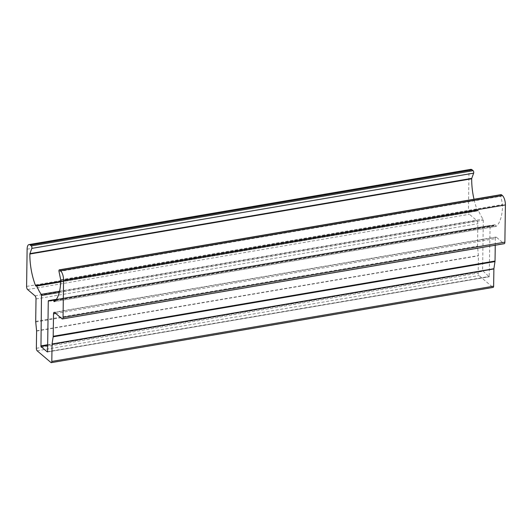<?xml version="1.0" encoding="UTF-8"?>
<svg xmlns="http://www.w3.org/2000/svg" width="532" height="532" viewBox="0 0 532 532"><rect width="100%" height="100%" fill="white"/><g stroke="black" fill="none" stroke-linecap="round" stroke-linejoin="round"><path stroke-width="0.4" stroke-dasharray="2.66 2" d="M495.252 245.232L495.345 238.602A2.441 0.958 80.3 0 1 495.964 237.073A2.441 0.958 80.3 0 1 496.409 237.232L503.817 243.536A2.441 0.958 -99.7 0 0 504.263 243.696M470.813 169.349A7.315 2.879 -99.7 0 0 468.951 173.931L468.433 211.177A2.441 0.958 -99.7 0 0 469.43 214.296L476.845 220.6A2.441 0.958 80.3 0 1 477.842 223.719L477.53 246.15A2.441 0.958 -99.7 0 0 477.556 246.762L478.428 255.573A0.978 0.386 80.3 0 1 478.434 255.812L478.195 273.056A1.948 0.765 -99.7 0 0 478.993 275.549L492.792 287.28A1.948 0.765 -99.7 0 0 493.144 287.406M501.144 194.626A1.463 0.579 -99.7 0 0 500.845 196.281L502.534 204.547A0.978 0.386 80.3 0 1 502.587 205.053A36.562 14.384 80.3 0 1 496.19 226.353A0.978 0.386 80.3 0 1 496.11 226.393A0.978 0.386 80.3 0 1 495.605 225.674L495.551 225.442A0.978 0.386 -99.7 0 0 495.046 224.723A0.978 0.386 -99.7 0 0 494.986 224.743A34.367 13.519 80.3 0 1 492.918 225.555A34.367 13.519 80.3 0 1 490.424 225.408A0.978 0.386 -99.7 0 0 490.351 225.408A0.978 0.386 -99.7 0 0 490.105 226.014L489.187 276.726L482.604 270.675L483.309 220.235A0.978 0.386 -99.7 0 0 483.016 219.111A34.367 13.519 80.3 0 1 478.574 210.792A0.978 0.386 -99.7 0 0 478.168 210.373A0.978 0.386 -99.7 0 0 478.009 210.519L477.942 210.652A0.978 0.386 80.3 0 1 477.783 210.805A0.978 0.386 80.3 0 1 477.357 210.34A36.562 14.384 80.3 0 1 473.999 199.247M61.985 318.781L503.817 243.536M55.734 313.461L495.345 238.602M54.57 312.477L496.409 237.232M59.012 271.526L500.845 196.281M60.701 279.792L502.534 204.547M60.754 280.291L502.587 205.053M54.357 301.597L496.19 226.353M55.355 300.647L495.605 225.674M55.607 300.361L495.551 225.442M56.299 299.45L494.986 224.743M490.351 225.408L56.399 299.303L490.424 225.408M48.272 301.258L490.105 226.014M47.567 351.692L489.4 276.454M47.514 351.938L489.187 276.726M47.654 345.401L482.803 271.293M47.661 344.743L482.604 270.675M59.271 292.447L483.309 220.235M59.564 291.223L483.016 219.111M60.701 281.953L478.574 210.792M36.176 285.764L478.009 210.519M36.109 285.897L477.942 210.652M60.728 281.288L477.357 210.34M27.119 249.175L468.951 173.931M26.6 286.416L468.433 211.177M27.598 289.534L469.43 214.296M35.012 295.839L476.845 220.6M36.01 298.957L477.842 223.719M35.697 321.395L477.53 246.15M35.724 322.006L477.556 246.762M36.595 330.811L478.428 255.573M36.602 331.057L478.434 255.812M36.362 348.294L478.195 273.056M37.16 350.788L478.993 275.549M50.959 362.525L492.792 287.28M495.964 237.073L54.131 312.317M496.11 226.393L54.277 301.631M495.046 224.723L56.312 299.436M492.918 225.555L51.079 300.799M489.274 276.753L47.441 351.998M478.168 210.373L60.721 281.461M477.783 210.805L35.95 286.043"/><path stroke-width="0.8" d="M62.424 318.941L504.263 243.696A2.441 0.958 -99.7 0 0 504.881 242.166L505.4 204.926A7.315 2.879 -99.7 0 0 502.408 195.57L501.403 194.719A1.463 0.579 -99.7 0 0 501.144 194.626L59.311 269.864A1.463 0.579 -99.7 0 0 59.012 271.526L60.701 279.792A0.978 0.386 80.3 0 1 60.754 280.291A36.562 14.384 80.3 0 1 54.357 301.597A0.978 0.386 80.3 0 1 54.277 301.631A0.978 0.386 80.3 0 1 53.772 300.913L53.719 300.68A0.978 0.386 -99.7 0 0 53.213 299.968A0.978 0.386 -99.7 0 0 53.153 299.988A34.367 13.519 80.3 0 1 51.079 300.799A34.367 13.519 80.3 0 1 48.592 300.653A0.978 0.386 -99.7 0 0 48.518 300.647A0.978 0.386 -99.7 0 0 48.272 301.258L47.567 351.692L47.355 351.965L40.971 346.538L41.476 295.479A0.978 0.386 -99.7 0 0 41.183 294.349A34.367 13.519 80.3 0 1 36.741 286.03A0.978 0.386 -99.7 0 0 36.336 285.611A0.978 0.386 -99.7 0 0 36.176 285.764L36.109 285.897A0.978 0.386 80.3 0 1 35.95 286.043A0.978 0.386 80.3 0 1 35.524 285.584A36.562 14.384 80.3 0 1 29.865 254.03A0.978 0.386 80.3 0 1 29.925 253.618L31.807 248.397A1.463 0.579 -99.7 0 0 31.302 245.924L30.304 245.072A7.315 2.879 -99.7 0 0 28.981 244.594A7.315 2.879 -99.7 0 0 27.119 249.175L26.6 286.416A2.441 0.958 -99.7 0 0 27.598 289.534L35.012 295.839A2.441 0.958 80.3 0 1 36.01 298.957L35.697 321.395A2.441 0.958 -99.7 0 0 35.724 322.006L36.595 330.811A0.978 0.386 80.3 0 1 36.602 331.057L36.362 348.294A1.948 0.765 -99.7 0 0 37.16 350.788L50.959 362.525A1.948 0.765 -99.7 0 0 51.311 362.651A1.948 0.765 -99.7 0 0 51.804 361.428L52.05 344.191A0.978 0.386 80.3 0 1 52.063 343.971L53.153 336.829A2.441 0.958 -99.7 0 0 53.2 336.277L53.513 313.84A2.441 0.958 80.3 0 1 54.131 312.317A2.441 0.958 80.3 0 1 54.57 312.477L61.985 318.781A2.441 0.958 -99.7 0 0 62.424 318.941A2.441 0.958 -99.7 0 0 63.049 317.411L63.567 280.171A7.315 2.879 -99.7 0 0 60.575 270.808L59.571 269.963A1.463 0.579 -99.7 0 0 59.311 269.864M51.311 362.651L493.144 287.406A1.948 0.765 -99.7 0 0 493.636 286.183L493.882 268.946A0.978 0.386 80.3 0 1 493.896 268.727L494.986 261.584A2.441 0.958 -99.7 0 0 495.033 261.039L495.252 245.232M473.999 199.247A36.562 14.384 80.3 0 1 471.698 178.785A0.978 0.386 80.3 0 1 471.758 178.38L473.64 173.153A1.463 0.579 -99.7 0 0 473.134 170.679L472.137 169.828A7.315 2.879 -99.7 0 0 470.813 169.349L28.981 244.594M63.049 317.411L504.881 242.166M53.513 313.84L55.734 313.461M53.2 336.277L495.033 261.039M60.575 270.808L502.408 195.57M63.567 280.171L505.4 204.926M59.571 269.963L501.403 194.719M53.153 336.829L494.986 261.584M52.063 343.971L493.896 268.727M53.772 300.913L55.355 300.647M53.719 300.68L55.607 300.361M53.273 299.968L56.299 299.45M48.592 300.653L56.385 299.323L48.518 300.647M40.971 346.538L47.654 345.401M40.771 345.913L47.661 344.743M41.476 295.479L59.271 292.447M41.183 294.349L59.564 291.223M36.741 286.03L60.701 281.953M35.524 285.584L60.728 281.288M29.865 254.03L471.698 178.785M29.925 253.618L471.758 178.38M31.807 248.397L473.64 173.153M31.302 245.924L473.134 170.679M30.304 245.072L472.137 169.828M51.804 361.428L493.636 286.183M52.05 344.191L493.882 268.946M56.312 299.436L53.213 299.968M60.721 281.461L36.336 285.611"/></g></svg>
